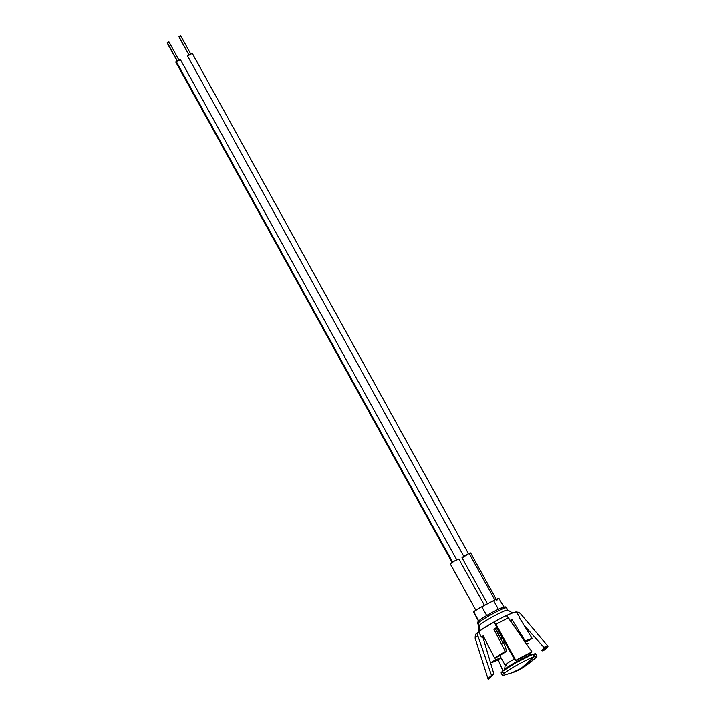 <?xml version="1.0" encoding="UTF-8"?>
<svg xmlns="http://www.w3.org/2000/svg" width="715" height="715" viewBox="0 0 715 715"><rect width="100%" height="100%" fill="white"/><g stroke="black" fill="none" stroke-linecap="round" stroke-linejoin="round"><path stroke-width="1.07" d="M498.471 631.041A10.385 0.956 151.1 0 0 496.997 631.899L498.829 630.845M496.907 631.729A12.432 1.153 -28.9 0 1 498.382 630.871L496.907 631.729M498.659 633.079L497.846 633.499M501.975 637.244A10.957 1.01 151.1 0 0 500.339 638.2A10.957 1.01 151.1 0 1 501.975 637.244M529.073 655.512A15.265 1.412 -28.9 0 1 531.174 655.038A15.265 1.412 151.1 0 0 529.073 655.512L529.073 655.512A15.265 1.412 151.1 0 0 514.255 662.939A15.265 1.412 151.1 0 0 504.531 669.749A15.265 1.412 -28.9 0 1 514.255 662.939A15.265 1.412 -28.9 0 1 529.073 655.512L527.107 654.511L529.073 655.512M503.503 675.282L511.743 672.842C518.893 670.786 527.116 665.54 536.411 657.121L534.132 656.674A19.761 1.823 -28.9 0 1 536.983 656.155L535.714 653.859A19.761 1.823 151.1 0 0 532.872 654.377L534.132 656.674L521.128 668.328L511.743 672.842L505.237 674.746A19.761 1.823 -28.9 0 1 502.386 675.255A19.761 1.823 -28.9 0 1 514.273 666.684A19.761 1.823 -28.9 0 1 534.132 656.674A19.761 1.823 151.1 0 0 512.485 667.739A19.761 1.823 151.1 0 0 503.002 675.38M511.752 672.842A71.062 60.936 -110 0 0 521.128 668.328A71.062 60.936 -110 0 0 534.132 656.674L532.872 654.377A19.761 1.823 151.1 0 0 513.004 664.387A19.761 1.823 151.1 0 0 501.117 672.958L502.386 675.255M534.391 655.494L535.428 653.733L530.727 655.226L515.122 663.163L502.448 671.322L501.09 672.86L503.968 672.449M506.81 665.057A12.486 1.153 -28.9 0 1 505.201 665.316A12.486 1.153 -28.9 0 1 514.255 659.007A12.486 1.153 151.1 0 0 505.192 665.227L504.531 669.767M504.611 641.918A12.486 1.153 151.1 0 0 503.351 642.642L503.7 643.098L503.369 642.66L504.611 641.918M501.376 643.42L504.45 641.641A15.918 1.466 -28.9 0 0 501.224 643.509M502.484 638.155A15.918 1.466 151.1 0 0 500.822 639.112A15.918 1.466 -28.9 0 1 502.484 638.155M512.503 612.952L507.739 610.092A16.445 1.519 151.1 0 0 494.128 615.973A16.445 1.519 151.1 0 0 479.291 625.446L478.04 623.176A16.445 1.519 151.1 0 0 477.754 623.775L478.219 621.424C480.677 618.555 495.978 609.975 502.145 607.67C505.013 606.624 506.479 606.695 506.542 607.884A16.445 1.519 151.1 0 0 493.27 613.497A16.445 1.519 151.1 0 0 478.04 623.176A1.582 1.519 -138.3 0 1 478.201 621.442A1.582 1.519 41.7 0 0 478.04 623.176A16.445 1.519 -28.9 0 1 492.528 613.89A16.445 1.519 -28.9 0 1 506.399 607.795M504.415 607.357L504.147 607.813A14.863 1.376 151.1 0 0 494.047 611.468A14.863 1.376 151.1 0 0 478.639 621.094L479.399 620.388M488.104 679.134L475.189 638.504C475.073 635.608 475.493 633.99 476.449 633.669A4.218 4.058 41.7 0 0 475.654 637.601A25.811 2.386 -28.9 0 1 477.834 635.698L477.7 633.597L478.657 631.756A23.13 2.136 -28.9 0 1 494.181 622.068L496.04 624.32A25.811 2.386 -28.9 0 1 508.437 617.867L506.292 615.758A23.13 2.136 -28.9 0 1 515.372 612.094M545.527 647.102L547.869 646.128L520.377 613.559L518.536 612.281L516.453 612.076L519.626 617.197A23.443 2.163 151.1 0 0 519.045 617.152A23.443 2.163 -28.9 0 1 519.626 617.197L519.215 617.411L519.626 617.197L516.453 612.076L518.59 612.308L520.359 613.542L547.869 646.128A34.15 3.155 -28.9 0 1 547.324 647.424A34.15 3.155 -28.9 0 1 544.499 649.908L547.324 647.424L547.869 646.128L546.206 646.986L545.733 648.255A1.055 1.019 -138.3 0 1 544.464 648.005A31.263 2.887 -28.9 0 1 541.541 650.534L542.837 650.775A32.291 2.985 151.1 0 0 545.733 648.255L542.837 650.775L544.499 649.908L542.506 650.882L541.541 650.534A31.263 2.887 -28.9 0 0 544.464 648.005L524.095 625.339L544.464 648.005A1.055 1.019 41.7 0 0 545.733 648.255A32.291 2.985 151.1 0 0 546.206 646.986L544.901 646.771M504.191 607.571L498.954 598.473A7.722 0.715 151.1 0 0 493.582 600.654L481.821 606.776L486.709 615.535L481.821 606.776A7.722 0.715 151.1 0 0 473.813 611.781L478.684 620.96L473.813 611.781L479.184 608.215L494.843 600.01L498.847 598.419L496.943 600.198M478.04 623.176L479.291 625.446L479.22 631.247L479.291 625.446A16.445 1.519 -28.9 0 1 494.512 615.758A16.445 1.519 -28.9 0 1 507.793 610.154A16.445 1.519 -28.9 0 1 507.516 610.753M544.991 646.852A31.263 2.887 -28.9 0 1 544.464 648.005A31.263 2.887 -28.9 0 0 544.991 646.852M497.193 628.762L515.238 660.633L497.193 628.762M493.475 674.397L493.198 674.602A32.291 2.985 151.1 0 0 489.829 678.383L488.166 679.25A34.15 3.155 -28.9 0 1 491.536 675.461L488.711 677.954L488.166 679.25L489.829 678.383L493.716 673.432L483.009 637.619L483.331 636.225L483.009 637.619L493.716 673.432L493.475 674.397L491.536 675.461L477.834 635.698A25.811 2.386 151.1 0 0 475.654 637.601A25.811 2.386 151.1 0 0 475.243 638.593M496.442 627.967L496.862 627.448L494.181 622.068A23.13 2.136 151.1 0 0 478.657 631.756L481.436 637.083A23.443 2.163 -28.9 0 1 483.179 635.832A23.443 2.163 151.1 0 0 481.436 637.083L483.322 636.1L481.436 637.083L478.657 631.756L477.718 633.526L477.834 635.698L491.536 675.461L493.198 674.602M483.108 637.941L484.001 637.423L483.108 637.941M510.465 620.79L512.074 619.673A23.443 2.163 151.1 0 0 510.269 620.504A23.443 2.163 -28.9 0 1 512.074 619.673L525.248 641.051A24.766 2.288 -28.9 0 1 532.21 638.522L519.045 617.152L532.21 638.522L524.73 641.409L525.248 641.051L512.074 619.673L510.465 620.79M502.52 642.115L495.709 628.986L493.833 629.173L505.308 651.428L506.756 651.285L494.673 658.077L498.981 656.138A18.474 1.707 -28.9 0 1 506.756 651.285L505.308 651.428L494.673 658.077L483.179 635.832L494.673 658.077A24.766 2.288 -28.9 0 1 505.308 651.428L493.833 629.173A23.443 2.163 -28.9 0 1 496.862 627.448A23.443 2.163 151.1 0 0 493.833 629.173L495.674 629.003M495.656 629.12L496.943 628.378L495.656 629.129M507.212 616.375L531.978 651.883L531.638 652.268A32.291 2.985 151.1 0 0 515.461 660.696L515.801 660.311A34.15 3.155 -28.9 0 1 531.978 651.883L508.437 617.867A25.811 2.386 151.1 0 0 496.04 624.32L515.801 660.311L515.461 660.696L531.978 651.883L515.801 660.311L494.431 622.202M489.829 678.383L490.356 677.194L489.829 678.383M480.623 619.449L488.971 614.239M491.509 612.818L496.487 610.235M498.73 609.153L504.191 607.178M477.754 623.775L479.005 626.045A16.445 1.519 -28.9 0 1 479.291 625.446A16.445 1.519 151.1 0 0 478.987 625.965L478.871 631.515M502.949 670.92L498.141 659.757L502.949 670.92M473.795 612.111L473.813 611.781A7.722 0.715 151.1 0 0 473.679 612.058L478.594 621.335M493.582 600.654L498.4 609.296L493.582 600.654M475.189 638.513A25.811 2.386 -28.9 0 1 475.654 637.601A4.218 4.058 -138.3 0 1 477.566 632.802M497.479 660.222A24.766 2.288 -28.9 0 1 490.535 662.742L497.479 660.222L500.929 657.818A18.474 1.707 -28.9 0 1 495.844 659.659L496.031 657.469L495.844 659.659L490.517 662.742L495.844 659.659L500.929 657.818L497.479 660.222M494.181 622.068L496.862 627.448L496.371 628.002L496.988 628.431L496.514 627.976M516.453 612.076A23.13 2.136 151.1 0 0 506.292 615.758M547.869 646.128L520.359 613.542M528.054 643.187A24.766 2.288 -28.9 0 1 526.633 644.152L528.054 643.187M504.361 644.349L503.7 643.098L504.361 644.349M506.756 651.285L504.477 644.617L506.756 651.285M502.359 641.918L495.683 629.272M525.194 642.07A18.474 1.707 -28.9 0 1 526.884 641.605L532.21 638.522L524.908 642.168M478.201 621.442L477.861 622.166M189.01 55.135L179.027 36.608L180.672 35.75L190.708 53.938L180.672 35.75L178.875 36.76L188.912 54.93M192.281 53.366L468.486 553.723L192.246 53.312L187.562 55.94L463.803 556.306M187.598 55.958L192.237 53.428M190.834 54.134L180.672 35.795M177.257 61.258L167.113 42.882L168.928 41.872L167.31 42.703L177.374 60.918L167.373 42.811M176.328 61.579L452.613 562.079L176.328 61.579L175.801 62.062L180.52 59.443L176.328 61.579M456.751 559.836L180.43 59.595M475.85 610.235L450.244 563.849A4.942 0.456 151.1 0 1 454.427 561.034A4.942 0.456 151.1 0 1 458.896 559.085L484.466 605.399L458.905 559.103A4.942 0.456 151.1 0 0 458.896 559.085L454.499 560.989L450.244 563.849A4.942 0.456 151.1 0 0 450.253 563.858A4.942 0.456 151.1 0 0 450.262 563.876L475.85 610.235L450.343 563.894M470.443 553.267L470.649 552.954A4.942 0.456 151.1 0 0 469.156 553.41L494.869 599.992L469.156 553.41L462.462 557.691M496.255 599.34L470.658 552.963L469.156 553.41A4.942 0.456 151.1 0 0 464.428 555.921A4.942 0.456 151.1 0 0 462.006 557.736L487.46 603.844M531.182 655.038L528.457 653.832M505.183 665.281L499.821 655.566M476.449 633.669C480.105 629.397 505.934 614.319 515.622 612.049M506.542 607.884L507.793 610.154M531.611 652.286L515.435 660.714M493.359 674.495L490.231 677.034M468.513 553.714L192.281 53.33M463.785 556.315L187.562 55.94M179.072 60.257L168.928 41.881M452.032 562.437L175.801 62.062"/></g></svg>
